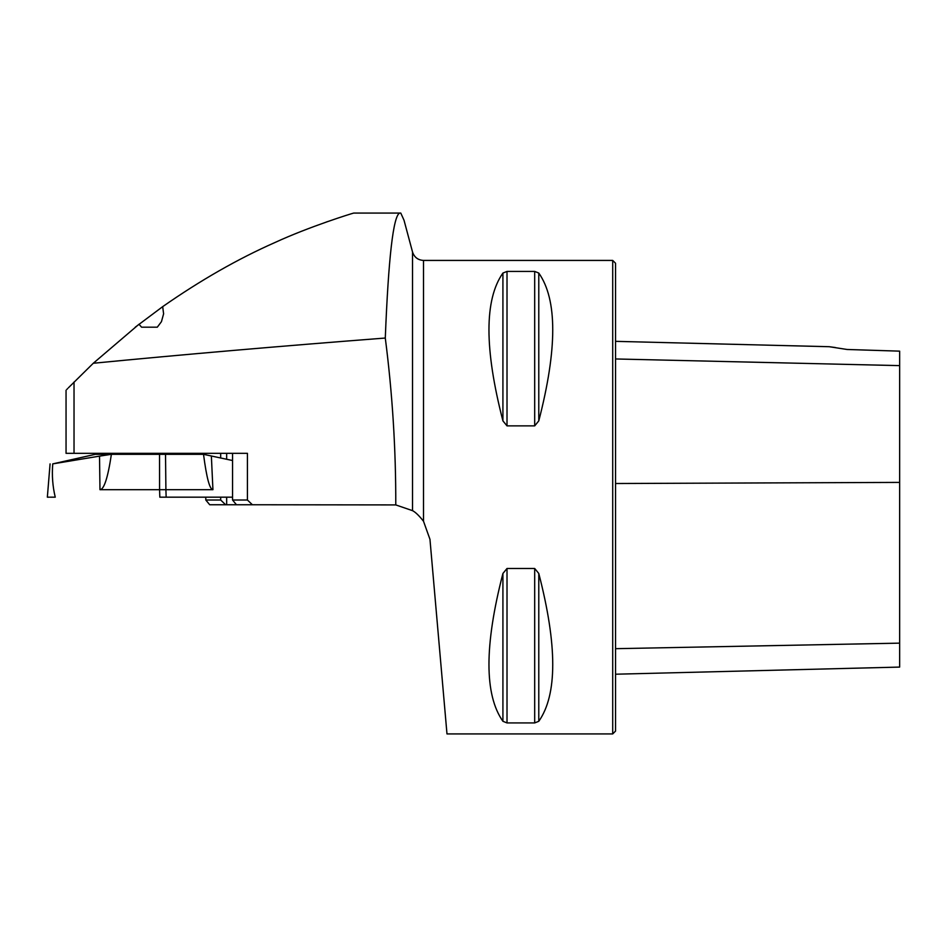 <?xml version="1.0" encoding="UTF-8"?>
<svg xmlns="http://www.w3.org/2000/svg" width="947" height="947" viewBox="0 0 947 947"><rect width="100%" height="100%" fill="white"/><g stroke="black" fill="none" stroke-linecap="round" stroke-linejoin="round"><path stroke-width="1.42" d="M66.053 390.235L66.053 453.329L247.427 453.329L247.427 500.016L252.387 504.751L395.775 504.917C395.905 448.925 392.413 393.301 385.287 338.043C279.708 346.188 182.369 354.592 93.291 363.257L68.302 387.891M205.795 497.175L205.795 500.016L209.713 504.751L226.664 504.751L226.664 497.175M205.795 454.891L205.795 453.329M252.387 504.751L226.664 504.751M423.51 521.264L423.51 260.425L612.709 260.425L612.709 733.925L446.984 733.925L429.962 539.328L423.51 521.264C419.095 515.653 415.425 512.114 412.525 510.658L395.775 504.917M412.525 510.658L412.525 251.997L404.026 220.26L400.782 213.075L399.693 213.075C393.301 215.774 388.495 257.43 385.287 338.043M66.858 389.406L67.497 388.72M93.291 363.257L138.984 324.253L141.588 327.188L157.297 327.188L161.452 321.66L163.606 313.836L162.683 306.65L135.243 327.188M162.683 306.65C200.551 280.229 237.993 258.839 275.009 242.491C309.29 226.688 351.668 213.525 353.693 213.075L399.693 213.075M327.555 221.598L326.573 221.941M502.916 573.468L507.012 568.484L534.688 568.484L538.784 573.468C557.392 645.523 557.392 694.802 538.784 721.294L534.688 722.928L507.012 722.928L502.916 721.294C484.308 694.802 484.308 645.523 502.916 573.468L502.916 721.294M507.012 568.484L507.012 722.928M502.916 273.056L507.012 271.422L534.688 271.422L538.784 273.056C557.392 299.548 557.392 348.827 538.784 420.882L534.688 425.866L507.012 425.866L502.916 420.882C484.308 348.827 484.308 299.548 502.916 273.056L502.916 420.882M615.55 674.217L899.65 667.079L899.65 351.148L847.092 349.479L829.205 346.709L847.092 349.479M835.372 347.537L829.205 346.709L615.55 341.346M612.709 260.425L615.55 263.266L615.55 731.084L612.709 733.925M141.588 327.188L157.297 327.188M205.795 500.016L220.675 500.016L220.675 497.175M220.675 458.064L220.675 453.329M220.675 500.016L225.635 504.751M226.664 459.307L226.664 453.329L232.548 453.329L232.548 500.016L247.427 500.016M236.466 504.751L232.548 500.016M52.748 463.888L95.327 454.323L111.391 454.323C107.875 477.714 104.063 489.504 99.98 489.694L99.518 456.134L52.748 463.888C51.813 475.406 52.653 486.498 55.257 497.175L50.238 497.175M232.548 460.526L203.569 454.323L111.391 454.323M53.849 497.175L55.257 497.175M211.37 456.134L212.933 489.694L165.903 489.694L166.151 497.175M49.398 497.175L47.35 497.175L50.073 463.888M232.548 497.175L159.818 497.175L159.581 489.694L99.98 489.694M159.546 454.323L159.581 489.694L165.903 489.694L165.524 454.323M99.518 456.134L111.308 454.323M212.933 489.694C209.701 489.504 206.564 477.714 203.522 454.323M74.032 453.329L74.032 382.008M615.55 358.96L899.65 365.625M615.55 648.683L899.65 643.143M615.55 483.515L899.65 482.402M538.784 721.294L538.784 573.468M534.688 722.928L534.688 568.484M507.012 425.866L507.012 271.422M534.688 425.866L534.688 271.422M538.784 420.882L538.784 273.056M423.51 260.425C417.947 260.094 414.289 257.276 412.525 251.997M163.653 454.323L163.653 453.329M135.243 454.323L135.243 453.329"/></g></svg>
